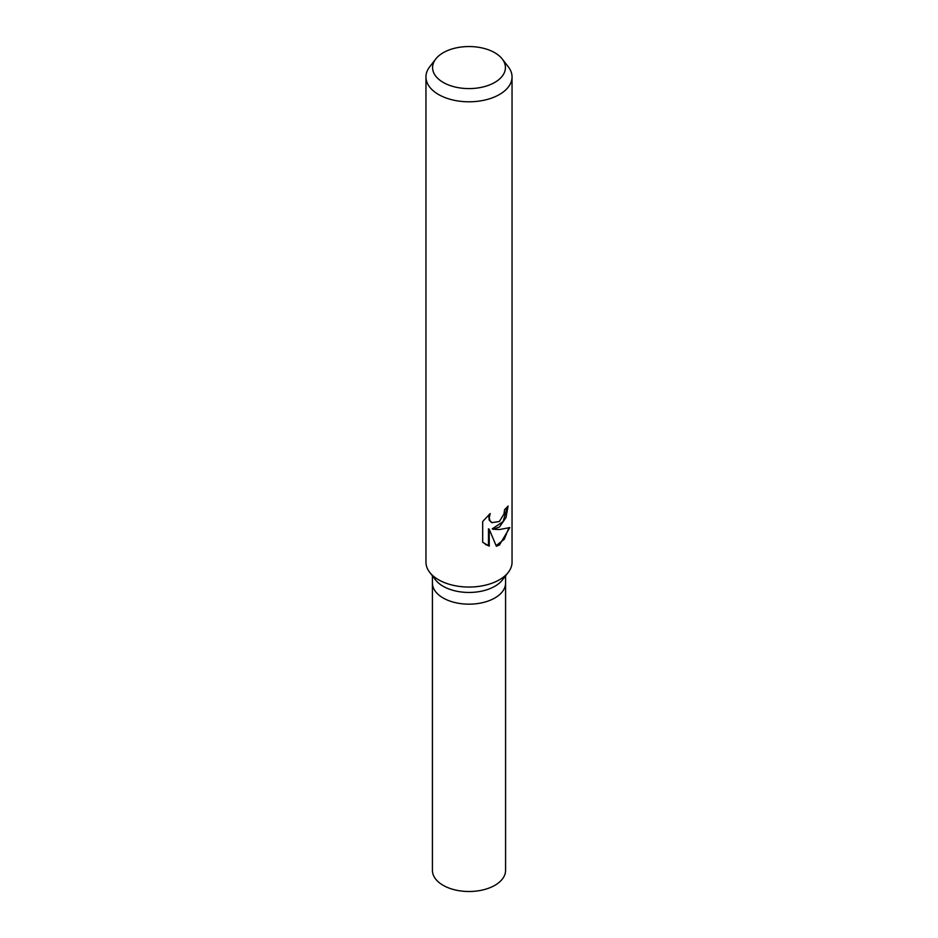 <?xml version="1.0" encoding="UTF-8"?>
<svg xmlns="http://www.w3.org/2000/svg" width="938" height="938" viewBox="0 0 938 938"><rect width="100%" height="100%" fill="white"/><g stroke="black" fill="none" stroke-linecap="round" stroke-linejoin="round"><path stroke-width="1.41" d="M502.24 58.988L508.29 66.797A43.042 24.845 180 0 1 512.042 76.951L512.042 562.202A43.042 24.845 180 0 1 508.29 572.344L502.405 579.954A36.582 21.128 180 0 1 494.865 586.262A36.582 21.128 180 0 1 435.595 579.954L429.71 572.344A43.042 24.845 180 0 1 425.958 562.202L425.958 76.951A43.042 24.845 180 0 1 429.71 66.797L435.76 58.988A36.418 21.023 180 0 1 443.252 52.704A36.418 21.023 180 0 1 502.24 58.988A36.418 21.023 180 0 1 494.748 82.438A36.418 21.023 180 0 1 448.352 84.889A36.418 21.023 180 0 1 435.76 58.988M494.865 597.975A36.582 21.117 180 0 0 505.582 583.037A36.582 21.128 180 0 1 494.865 597.975A36.582 21.128 180 0 1 455 602.559A36.582 21.128 180 0 1 432.418 583.037L432.418 575.838M508.29 572.344A43.042 24.845 180 0 1 499.438 579.766A43.042 24.845 180 0 1 429.71 572.344M499.438 527.05L493.06 529.267L499.438 529.548L509.815 527.59L499.438 544.99L496.354 546.244L489.249 529.302L489.249 546.151L482.683 542.293L482.683 521.505L490.222 513.532L489.226 517.612L489.953 520.613L491.934 522.665L499.438 521.469L503.964 513.93L504.597 509.592A43.042 24.845 0 0 0 508.068 506.051L506.016 517.542L499.438 527.05M512.042 76.951A43.042 24.845 180 0 1 499.438 94.515A43.042 24.845 180 0 1 452.526 99.909A43.042 24.845 180 0 1 425.958 76.951M507.224 507.048L503.12 521.598L492.286 528.821L493.06 529.267M491.559 522.419L489.155 520.156L488.78 514.81M485.427 544.462L488.464 545.693L488.464 528.833L489.249 529.302M496.12 545.646L504.245 539.291L508.736 528.129M488.464 545.693L489.249 546.151M505.582 583.225L505.582 870.382A36.582 21.128 180 0 1 494.865 885.32A36.582 21.128 180 0 1 455 889.892A36.582 21.128 180 0 1 432.418 870.382L432.418 583.225M491.934 522.665L491.149 522.208M505.582 583.037L505.582 575.838"/></g></svg>
